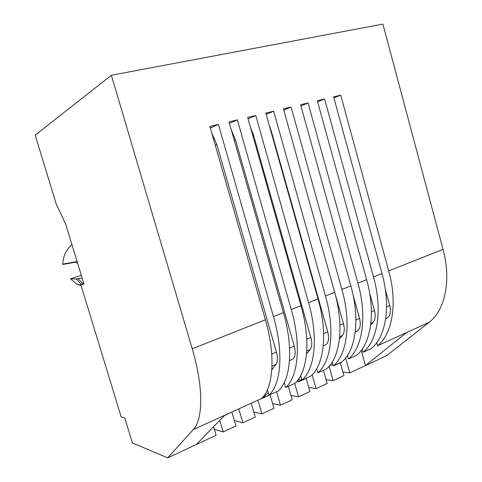 <?xml version="1.0" encoding="UTF-8"?>
<svg xmlns="http://www.w3.org/2000/svg" width="482" height="482" viewBox="0 0 482 482"><rect width="100%" height="100%" fill="white"/><g stroke="black" fill="none" stroke-linecap="round" stroke-linejoin="round"><path stroke-width="0.72" d="M385.943 318.578L387.064 318.09C390.281 315.824 391.173 311.619 389.733 305.486L385.377 289.598M370.712 324.862L373.128 322.211C375.303 319.572 375.743 315.668 374.448 310.498L369.646 293.092M341.901 361.904L334.544 365.314M333.092 365.157L330.327 364.85M341.196 362.458L341.895 361.976M356.078 331.58L357.156 331.116C360.241 328.881 361.03 324.627 359.524 318.349L353.179 295.49M269.209 125.242L271.221 130.833L327.742 331.887C329.32 338.31 328.646 342.618 325.712 344.805L324.681 345.251M231.384 130.128L235.481 139.907L294.261 346.142C295.924 352.722 295.37 357.078 292.61 359.217L291.628 359.644M268.197 395.68L269.016 395.126C281.145 384.335 283.814 352.149 273.457 316.59L218.436 124.398L210.339 128.085M261.991 398.042L261.69 398.638L260.756 398.885M268.998 395.144L262.118 398.271L268.299 392.679M250.495 127.417L253.586 135.297L310.824 337.508C312.234 342.931 311.981 346.956 310.059 349.571L306.516 353.884M305.883 378.527L300.141 380.973L301.618 378.936M298.069 379.762L298.569 381.521L296.864 381.262M298.81 378.725L300.141 380.973L298.569 381.521M287.875 124.796L343.455 323.657C344.805 328.953 344.455 332.911 342.401 335.544L339.436 338.948M298.786 378.762L300.099 381.027M228.215 413.875L229.101 413.291M211.779 133.11L216.87 144.618L276.421 352.113C277.903 357.674 277.759 361.753 275.987 364.35L271.836 369.766M81.211 284.26L76.252 278.976L82.121 277.987M77.837 278.469L83.043 283.663M77.638 263.28L75.608 262.184L62.871 264.425L62.768 264.088L77.108 261.551M71.963 244.669C66.191 249.718 63.124 256.195 62.768 264.088M124.838 418.153L132.369 442.874L167.652 457.9L193.318 429.57C203.187 419.515 203.531 386.462 192.24 348.787L111.378 75.258L35.204 135.141L56.171 203.868L65.757 224.299L83.989 284.121L80.747 284.41L121.151 416.84L124.838 418.153M111.378 75.258L382.889 24.1L443.024 249.369C451.55 280.47 444.964 310.402 429.113 322.289L386.697 355.662L365.434 365.585L406.591 332.538L429.113 322.289M273.457 316.59L283.422 312.637L229.028 121.862L237.355 119.873L229.462 123.392M284.272 382.594L285.693 387.54C298.286 376.599 301.425 344.624 291.267 309.528L237.355 119.873M291.267 309.528L300.967 305.684L247.658 117.403L255.761 115.469L248.061 118.831M300.678 375.635L301.961 380.141C314.975 369.061 318.566 337.298 308.594 302.66L255.761 115.469M308.594 302.66L318.042 298.918L265.787 113.071L273.668 111.179L266.16 114.403M316.656 368.796L317.825 372.923C331.242 361.723 335.249 330.164 325.471 295.972L273.668 111.179M325.471 295.972L334.665 292.327L283.422 108.848L291.098 107.01L283.771 110.107M332.225 362.09L333.297 365.886C347.094 354.565 351.505 323.223 341.901 289.459L291.098 107.01M341.901 289.459L350.854 285.91L300.593 104.739L308.07 102.949L300.925 105.92M347.414 355.505L348.396 359.018C362.554 347.594 367.332 316.457 357.909 283.115L308.07 102.949M357.909 283.115L366.633 279.656L317.319 100.738L324.597 98.997L317.626 101.853M362.229 349.058L363.133 352.312C377.629 340.792 382.762 309.86 373.502 276.927L324.597 98.997M373.502 276.927L382.009 273.559L333.61 96.84L340.708 95.141L333.899 97.894M376.683 342.732L377.52 345.763C392.336 334.153 397.807 303.437 388.709 270.902L340.708 95.141M192.24 348.787L265.395 319.789L209.869 126.447L218.436 124.398M219.78 420.334L223.214 431.968L214.333 429.263M213.58 426.727L216.111 435.282L196.319 444.518L224.654 415.309L261.467 398.56C273.39 387.829 275.843 355.553 265.395 319.789M257.966 400.156L261.949 413.887L253.773 411.947M251.23 403.217L255.249 417.014L242.862 422.798L234.348 420.509M294.713 383.437L298.539 396.813L290.953 395.415M288.35 386.329L292.206 399.765L280.5 405.229L272.631 403.585M329.11 366.338L333.146 380.653L326.079 379.665M323.452 370.363L327.151 383.455L316.078 388.625L308.763 387.444M345.594 358.018L349.763 372.899L342.931 372.068M340.34 362.85L343.925 375.623L333.146 380.653M312.161 374.827L316.078 388.625M306.19 378.394L309.92 391.498L298.539 396.813M238.789 408.881L242.862 422.798M231.86 412.032L235.963 426.016L223.214 431.968M276.596 391.679L280.5 405.229M270.053 394.656L273.987 408.266L261.949 413.887M210.248 127.79L211.815 127.411M267.432 389.667L269.01 395.132L278.343 390.884C290.736 380.003 293.671 347.938 283.422 312.637M229.402 123.187L230.523 122.916M248.031 118.711L248.724 118.542M300.967 305.684C311.017 340.521 307.624 372.381 294.791 383.401L285.693 387.54M318.042 298.918C327.905 333.309 324.079 364.952 310.836 376.105L301.961 380.141M334.665 292.327C344.347 326.278 340.111 357.716 326.477 368.983L317.825 372.923M350.854 285.91C360.361 319.433 355.746 350.667 341.738 362.042L333.297 365.886M366.633 279.656C375.966 312.764 370.983 343.787 356.638 355.264L348.396 359.018M382.009 273.559C391.179 306.269 385.853 337.075 371.176 348.649L363.133 352.312M361.223 350.432L365.434 365.585L349.763 372.899M377.52 345.763L406.591 332.538M167.652 457.9L196.319 444.518M81.175 285.814L76.379 283.802L70.529 278.789L81.313 275.355M70.529 278.789L76.252 278.976M83.778 283.428L80.747 284.41M389.733 305.486L386.588 306.829M370.911 323.175L373.128 322.211M374.448 310.498L371.435 311.776M359.524 318.349L355.909 319.891M327.742 331.887L323.615 333.64M270.812 130.941L271.221 130.833M294.261 346.142L289.568 348.137M234.258 140.22L235.481 139.907M252.785 135.502L253.586 135.297M310.824 337.508L306.751 339.238M306.733 351.017L310.059 349.571M343.455 323.657L339.937 325.151M339.653 336.737L342.401 335.544M224.642 415.327L229.077 413.309M215.207 145.04L216.87 144.618M276.421 352.113L271.74 354.101M272.017 366.073L275.987 364.35M388.709 270.902L443.024 249.369M193.318 429.57L224.654 415.309M387.064 318.09L385.684 318.692M341.527 362.307L335.394 365.097M357.156 331.116L355.252 331.941M325.712 344.805L323.229 345.883M292.61 359.217L289.489 360.578M268.564 395.511L261.69 398.638M306.233 378.37L299.75 381.322M228.601 413.701L224.335 415.641M76.379 283.802L81.03 285.344"/></g></svg>
